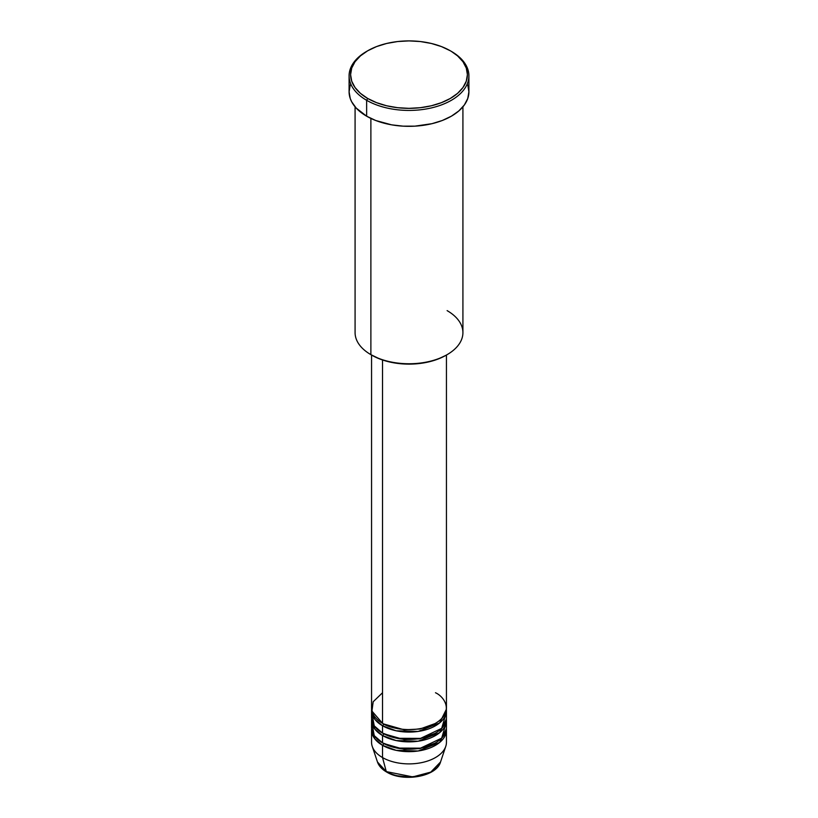 <?xml version="1.0" encoding="UTF-8"?>
<svg xmlns="http://www.w3.org/2000/svg" width="818" height="818" viewBox="0 0 818 818"><rect width="100%" height="100%" fill="white"/><g stroke="black" fill="none" stroke-linecap="round" stroke-linejoin="round"><path stroke-width="1.23" d="M440.534 761.998L430.779 772.11L412.773 776.895L386.29 771.599A1.493 0.869 120 0 0 386.566 771.987A1.493 0.869 -60 0 1 386.29 771.599A32.117 18.548 0 0 0 418.407 776.21A32.117 18.548 0 0 0 440.534 761.998C436.567 776.773 403.213 782.407 386.566 771.987C381.894 769.288 378.857 765.955 377.466 761.998A32.117 18.548 0 0 0 386.29 771.599L382.527 757.56L386.29 771.599L377.466 761.998L372.241 746.364A37.444 21.616 180 0 0 382.527 757.56A37.444 21.616 0 0 0 423.325 762.243A37.444 21.616 0 0 0 446.444 742.274L446.444 730.045A37.444 21.616 180 0 1 423.325 750.014A37.444 21.616 180 0 1 382.527 745.331L374.869 738.93L371.617 728.818A37.444 21.616 180 0 0 371.556 730.045L371.556 742.274A37.444 21.616 0 0 0 382.527 757.56L382.527 745.331L382.527 757.56A37.444 21.616 180 0 0 419.971 762.938A37.444 21.616 180 0 0 445.759 746.364L440.534 761.998M382.527 692.744L373.182 701.742L371.934 711.087L382.527 723.316A37.444 21.616 0 0 0 423.325 728A37.444 21.616 0 0 0 446.444 708.03L446.444 355.032M446.444 710.474A37.444 21.616 180 0 0 446.383 709.257L439.603 722.938L418.141 731.445L396.147 730.781L382.527 725.76A1.493 0.869 120 0 0 383.581 723.93L383.069 723.623L383.581 723.93A1.493 0.869 -60 0 1 382.527 725.76L374.869 719.359L371.617 709.257A37.444 21.616 180 0 0 371.556 710.474L371.556 717.815A37.444 21.616 0 0 0 382.527 733.102A37.444 21.616 0 0 0 423.325 737.785A37.444 21.616 0 0 0 446.444 717.815L446.444 710.474A37.444 21.616 180 0 1 423.325 730.454A37.444 21.616 180 0 1 382.527 725.76L382.527 733.102L382.527 725.76A37.444 21.616 180 0 1 371.556 710.474M372.098 714.145L374.225 725.822L382.527 733.102L397.037 738.296L420.513 738.388L441.669 728.368L445.902 714.145M446.444 720.259A37.444 21.616 180 0 0 446.383 719.042L439.603 732.713L418.141 741.22L396.147 740.566L382.527 735.546A1.493 0.869 120 0 0 383.581 733.715L383.069 733.409L383.581 733.715A1.493 0.869 -60 0 1 382.527 735.546L374.869 729.145L371.617 719.042A37.444 21.616 180 0 0 371.556 720.259L371.556 727.601A37.444 21.616 0 0 0 382.527 742.887A37.444 21.616 0 0 0 423.325 747.57A37.444 21.616 0 0 0 446.444 727.601L446.444 720.259A37.444 21.616 180 0 1 423.325 740.229A37.444 21.616 180 0 1 382.527 735.546L382.527 742.887L382.527 735.546A37.444 21.616 180 0 1 371.556 720.259M372.098 723.93L374.225 735.607L382.527 742.887L397.037 748.081L420.513 748.163L441.669 738.153L445.902 723.93M446.444 730.045A37.444 21.616 180 0 0 446.383 728.818L439.603 742.499L418.141 751.006L396.147 750.341L382.527 745.331A1.493 0.869 120 0 0 383.581 743.49L383.069 743.184L383.581 743.49A1.493 0.869 -60 0 1 382.527 745.331A37.444 21.616 180 0 1 371.556 730.045M447.119 310.625A53.916 31.125 180 0 1 447.119 354.644A53.916 31.125 180 0 1 370.881 354.644L371.934 355.257A52.413 30.266 0 0 0 446.066 355.257L438.121 359.02L429.061 361.812L419.225 363.54L409 364.122L398.775 363.54L388.939 361.812L379.879 359.02L370.881 354.644A53.916 31.125 0 0 0 429.634 361.392A53.916 31.125 0 0 0 462.916 332.629L462.916 106.821M367.701 50.777L366.638 51.391A59.908 34.581 0 0 0 366.638 100.297L367.701 98.467A58.405 33.722 180 0 1 367.701 50.777A58.405 33.722 180 0 1 450.299 50.777L441.454 46.585L431.352 43.466L420.391 41.544L409 40.9L397.609 41.544L386.648 43.466L376.546 46.585L367.701 50.777L360.431 55.89L355.043 61.718L351.72 68.047L350.595 74.622L351.72 81.197L355.043 87.526L360.431 93.354L367.701 98.467L376.546 102.659L386.648 105.778L397.609 107.69L409 108.344L420.391 107.69L431.352 105.778L441.454 102.659L450.299 98.467L457.569 93.354L462.957 87.526L466.28 81.197L467.405 74.622L466.28 68.047L462.957 61.718L457.569 55.89L451.362 51.391A59.908 34.581 0 0 0 450.82 51.084A59.908 34.581 180 0 1 451.362 51.391L450.299 50.777A58.405 33.722 180 0 1 450.299 98.467A58.405 33.722 180 0 1 367.701 98.467L366.638 100.297A59.908 34.581 0 0 0 451.362 100.297A59.908 34.581 0 0 0 451.362 51.391L451.362 51.391A59.908 34.581 180 0 1 468.908 75.839A59.908 34.581 180 0 1 431.924 107.792A59.908 34.581 180 0 1 366.638 100.297L366.638 116.197A59.908 34.581 0 0 0 431.924 123.692A59.908 34.581 0 0 0 468.908 91.739L467.753 98.487L464.348 104.98L458.806 110.951L451.362 116.197L442.282 120.502L431.924 123.692L414.869 126.156L403.131 126.156L391.607 124.837L375.718 120.502L366.638 116.197L366.638 100.297A59.908 34.581 180 0 1 349.092 75.839A59.908 34.581 180 0 1 367.18 51.084M382.527 359.971L382.527 723.316L382.527 359.971M370.881 118.416L370.881 354.644L370.881 118.416M397.262 775.75L409 777.1L420.738 775.75M349.092 75.839L349.092 91.739A59.908 34.581 0 0 0 366.638 116.197L356.167 108.048L351.679 101.78L350.247 98.487L349.092 91.739L350.247 84.99M467.753 84.99L468.908 91.739L468.908 75.839M355.084 106.821L355.084 332.629A53.916 31.125 0 0 0 370.881 354.644L370.881 354.644M371.556 355.032L371.556 708.03A37.444 21.616 0 0 0 382.527 723.316C389.204 728.398 415.513 734.421 435.473 723.316C454.706 711.793 444.286 696.609 435.473 692.744M383.581 743.49L404.215 749.39L419.961 748.582L434.931 743.184L419.961 748.582L404.215 749.39L383.581 743.49M383.581 733.715L404.215 739.605L419.961 738.797L434.931 733.409L419.961 738.797L404.215 739.605L383.581 733.715M383.581 723.93L404.215 729.82L419.961 729.022L434.931 723.623L419.961 729.022L404.215 729.82L383.581 723.93M447.119 354.644L446.066 355.257M451.362 51.391L450.299 50.777"/></g></svg>
